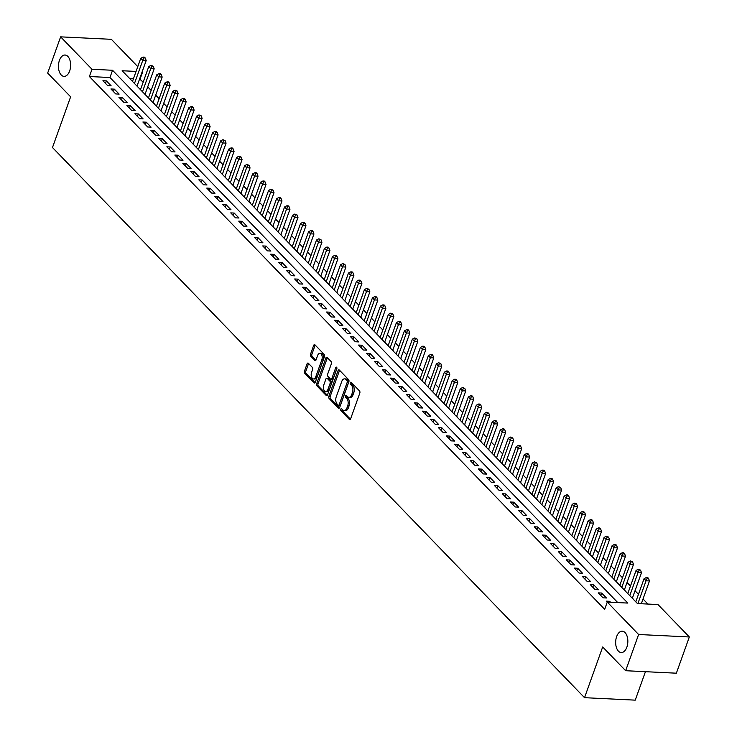 <?xml version="1.0" encoding="UTF-8"?>
<svg xmlns="http://www.w3.org/2000/svg" width="737" height="737" viewBox="0 0 737 737"><rect width="100%" height="100%" fill="white"/><g stroke="black" fill="none" stroke-linecap="round" stroke-linejoin="round"><path stroke-width="1.11" d="M340.816 409.201A1.142 0.654 -87.2 0 0 341.01 410.767L349.338 419.381A1.64 0.93 -87.2 0 0 349.771 419.593A1.64 0.93 -87.2 0 0 350.637 418.773L359.794 393.171A1.64 0.93 -87.2 0 0 359.527 390.942L351.19 382.319A1.142 0.654 -87.2 0 0 350.895 382.171A1.142 0.654 -87.2 0 0 350.287 382.752A1.142 0.654 -87.2 0 0 350.48 384.318L351.558 385.433A5.242 2.985 -87.2 0 1 352.433 392.572L351.669 394.71A5.242 2.985 -87.2 0 1 348.905 397.344A5.242 2.985 -87.2 0 1 347.532 396.663L346.454 395.548A1.142 0.654 -87.2 0 0 346.16 395.401A1.142 0.654 -87.2 0 0 345.552 395.972A1.142 0.654 -87.2 0 0 345.745 397.538L346.823 398.653A5.242 2.985 -87.2 0 1 347.698 405.801L346.934 407.93A5.242 2.985 -87.2 0 1 344.17 410.573A5.242 2.985 -87.2 0 1 342.797 409.892L341.719 408.777A1.142 0.654 -87.2 0 0 341.424 408.62A1.142 0.654 -87.2 0 0 340.816 409.201M342.189 409.256A1.142 0.654 -87.2 0 0 342.189 409.265A1.142 0.654 -87.2 0 0 342.383 410.831L350.434 419.169M351.66 382.807A1.142 0.654 -87.2 0 0 351.66 382.816A1.142 0.654 -87.2 0 0 351.853 384.382L352.931 385.497L351.558 385.433M346.924 396.036A1.142 0.654 -87.2 0 0 346.924 396.045A1.142 0.654 -87.2 0 0 347.118 397.602L348.196 398.717L346.823 398.653M69.646 70.982A10.687 6.08 -87.2 0 0 65.059 55.026A10.687 6.08 -87.2 0 0 59.421 60.416A10.687 6.08 -87.2 0 0 64.018 76.372A10.687 6.08 -87.2 0 0 69.646 70.982M626.865 647.16A10.687 6.08 -87.2 0 0 622.268 631.204A10.687 6.08 -87.2 0 0 616.639 636.584A10.687 6.08 -87.2 0 0 621.227 652.54A10.687 6.08 -87.2 0 0 626.865 647.16M308.352 363.258A1.64 0.93 -87.2 0 0 307.919 363.046A1.64 0.93 -87.2 0 0 307.062 363.866L304.482 371.052A1.64 0.93 -87.2 0 0 304.759 373.281L314.017 382.853A1.64 0.93 -87.2 0 0 314.441 383.065A1.64 0.93 -87.2 0 0 315.307 382.245L324.473 356.644A1.64 0.93 -87.2 0 0 324.197 354.414L314.948 344.842A1.64 0.93 -87.2 0 0 314.515 344.63A1.64 0.93 -87.2 0 0 313.649 345.45L310.544 354.128A1.64 0.93 -87.2 0 0 310.821 356.358L314.782 360.457A1.64 0.93 -87.2 0 0 315.206 360.669A1.64 0.93 -87.2 0 0 316.072 359.84L317.61 355.547A4.385 2.497 -87.2 0 1 319.922 353.336A4.385 2.497 -87.2 0 1 321.811 359.877L315.777 376.736A4.385 2.497 -87.2 0 1 313.465 378.938A4.385 2.497 -87.2 0 1 311.576 372.397L312.589 369.587A1.64 0.93 -87.2 0 0 312.313 367.358L308.352 363.258M136.069 71.425L122.149 70.743L637.422 603.548L657.975 604.552L689.335 636.971L676.363 673.194L625.649 670.716L602.682 646.966L584.533 697.681L52.484 147.529L70.632 96.814L47.665 73.074L60.637 36.85L111.351 39.319L137.773 66.652M625.649 670.716L638.62 634.502L607.26 602.074L627.823 603.078L112.549 70.273L91.996 69.269L60.637 36.85M617.753 602.59L109.96 77.523L89.398 76.519L604.672 609.324L607.26 602.074M89.398 76.519L91.996 69.269M328.877 396.266A1.64 0.93 -87.2 0 0 329.144 398.505L338.403 408.068A1.64 0.93 -87.2 0 0 338.827 408.28A1.64 0.93 -87.2 0 0 339.693 407.46L348.859 381.858A1.64 0.93 -87.2 0 0 348.583 379.629L339.333 370.057A1.64 0.93 -87.2 0 0 338.9 369.845A1.64 0.93 -87.2 0 0 338.034 370.674L328.877 396.266L330.24 396.331A1.64 0.93 -87.2 0 0 330.517 398.57L339.499 407.856M326.205 395.456L316.956 385.893A1.64 0.93 -87.2 0 1 316.68 383.664L325.846 358.062A1.64 0.93 -87.2 0 1 326.712 357.233A1.64 0.93 -87.2 0 1 327.136 357.454L331.097 361.545A1.64 0.93 -87.2 0 1 331.374 363.774L327.652 374.156A1.64 0.93 -87.2 0 0 327.928 376.395L330.554 379.113A1.64 0.93 -87.2 0 0 330.987 379.325A1.64 0.93 -87.2 0 0 331.853 378.496L335.722 367.689A1.142 0.654 -87.2 0 1 336.33 367.109A1.142 0.654 -87.2 0 1 336.818 368.822L327.504 394.848A1.64 0.93 -87.2 0 1 326.638 395.677A1.64 0.93 -87.2 0 1 326.205 395.456L327.081 395.502M138.012 87.15L137.165 85.732M146 95.414L145.152 93.995M153.987 103.677L154.54 103.696L153.139 102.259M161.983 111.932L161.127 110.513M169.971 120.195L169.114 118.777M177.958 128.459L177.11 127.04M185.945 136.714L185.098 135.295M193.932 144.977L193.085 143.558M201.92 153.241L202.472 153.259L201.072 151.822M209.916 161.495L209.059 160.076M217.903 169.759L217.047 168.34M225.891 178.022L225.043 176.594M233.878 186.277L233.03 184.858M241.865 194.54L241.017 193.122M249.852 202.804L250.405 202.822L249.005 201.376M257.849 211.058L256.992 209.64M265.836 219.322L264.979 217.903M273.823 227.576L272.976 226.158M281.81 235.84L280.963 234.421M289.798 244.104L288.95 242.685M297.785 252.358L296.937 250.939M305.781 260.622L304.925 259.203M313.769 268.885L312.912 267.467M321.756 277.14L320.908 275.721M329.743 285.403L328.895 283.985M337.73 293.667L336.883 292.248M345.717 301.921L344.87 300.503M353.714 310.185L352.857 308.766M361.701 318.448L360.844 317.03M369.688 326.703L368.841 325.284M377.676 334.967L376.828 333.548M385.663 343.23L384.815 341.811M393.65 351.485L392.803 350.066M401.637 359.748L400.79 358.329M409.634 368.012L408.777 366.593M417.621 376.266L416.764 374.847M425.608 384.53L424.761 383.111M433.596 392.793L432.748 391.375M441.583 401.048L440.735 399.629M449.57 409.311L448.722 407.893M457.566 417.575L456.71 416.156M465.554 425.829L464.697 424.411M473.541 434.093L472.693 432.674M481.528 442.357L480.681 440.938M489.515 450.611L488.668 449.192M497.503 458.875L496.655 457.456M505.499 467.138L504.642 465.72M513.486 475.393L512.63 473.974M521.474 483.656L520.626 482.238M529.461 491.92L528.613 490.501M537.448 500.174L536.6 498.756M545.435 508.438L544.588 507.019M553.432 516.701L552.575 515.283M561.419 524.956L560.562 523.537M569.406 533.219L568.559 531.801M577.393 541.483L576.546 540.064M585.381 549.738L584.533 548.319M593.368 558.001L592.52 556.582M601.364 566.265L600.508 564.846M609.352 574.519L608.495 573.1M617.339 582.783L616.491 581.364M625.326 591.046L624.479 589.628M633.313 599.301L632.466 597.882M610.549 602.24L609.646 601.3L606.219 601.134L607.233 602.175M598.232 592.87L603.023 597.827L606.45 597.993L601.659 593.036L598.232 592.87M590.245 584.607L595.035 589.563L598.462 589.738L593.672 584.782L590.245 584.607M582.258 576.352L587.048 581.309L590.475 581.475L585.675 576.518L582.258 576.352M574.261 568.089L579.061 573.045L582.488 573.211L577.688 568.255L574.261 568.089M566.274 559.825L571.074 564.782L574.491 564.957L569.701 560L566.274 559.825M558.287 551.571L563.077 556.527L566.504 556.693L561.714 551.737L558.287 551.571M550.299 543.307L555.09 548.264L558.517 548.429L553.727 543.473L550.299 543.307M542.312 535.044L547.103 540L550.53 540.175L545.739 535.219L542.312 535.044M534.325 526.789L539.115 531.746L542.543 531.911L537.752 526.955L534.325 526.789M526.329 518.526L531.128 523.482L534.555 523.648L529.756 518.691L526.329 518.526M518.341 510.262L523.141 515.218L526.559 515.393L521.768 510.437L518.341 510.262M510.354 502.008L515.145 506.964L518.572 507.13L513.781 502.173L510.354 502.008M502.367 493.744L507.157 498.7L510.584 498.866L505.794 493.91L502.367 493.744M494.38 485.48L499.17 490.437L502.597 490.612L497.807 485.655L494.38 485.48M486.392 477.226L491.183 482.182L494.61 482.348L489.819 477.392L486.392 477.226M478.396 468.962L483.196 473.919L486.623 474.084L481.823 469.128L478.396 468.962M470.409 460.699L475.208 465.655L478.635 465.83L473.836 460.874L470.409 460.699M462.421 452.444L467.212 457.401L470.639 457.566L465.848 452.61L462.421 452.444M454.434 444.181L459.225 449.137L462.652 449.303L457.861 444.347L454.434 444.181M446.447 435.917L451.237 440.873L454.665 441.048L449.874 436.092L446.447 435.917M438.46 427.663L443.25 432.619L446.677 432.785L441.887 427.828L438.46 427.663M430.463 419.399L435.263 424.355L438.69 424.521L433.89 419.565L430.463 419.399M422.476 411.135L427.276 416.092L430.703 416.267L425.903 411.31L422.476 411.135M414.489 402.881L419.279 407.837L422.706 408.003L417.916 403.047L414.489 402.881M406.502 394.617L411.292 399.574L414.719 399.74L409.929 394.783L406.502 394.617M398.514 386.354L403.305 391.31L406.732 391.485L401.941 386.529L398.514 386.354M390.527 378.099L395.318 383.056L398.745 383.222L393.954 378.265L390.527 378.099M382.54 369.836L387.33 374.792L390.757 374.958L385.958 370.002L382.54 369.836M374.543 361.572L379.343 366.529L382.77 366.704L377.97 361.747L374.543 361.572M366.556 353.318L371.347 358.274L374.774 358.44L369.983 353.484L366.556 353.318M358.569 345.054L363.359 350.011L366.786 350.176L361.996 345.22L358.569 345.054M350.582 336.791L355.372 341.747L358.799 341.922L354.009 336.966L350.582 336.791M342.594 328.536L347.385 333.493L350.812 333.658L346.022 328.702L342.594 328.536M334.607 320.273L339.398 325.229L342.825 325.395L338.025 320.438L334.607 320.273M326.611 312.009L331.41 316.965L334.838 317.14L330.038 312.184L326.611 312.009M318.624 303.755L323.423 308.711L326.841 308.877L322.051 303.92L318.624 303.755M310.636 295.491L315.427 300.447L318.854 300.613L314.063 295.657L310.636 295.491M302.649 287.227L307.44 292.184L310.867 292.359L306.076 287.402L302.649 287.227M294.662 278.973L299.452 283.929L302.879 284.095L298.089 279.139L294.662 278.973M286.675 270.709L291.465 275.666L294.892 275.831L290.102 270.875L286.675 270.709M278.678 262.446L283.478 267.402L286.905 267.577L282.105 262.621L278.678 262.446M270.691 254.191L275.491 259.148L278.908 259.313L274.118 254.357L270.691 254.191M262.704 245.928L267.494 250.884L270.921 251.05L266.131 246.094L262.704 245.928M254.716 237.664L259.507 242.62L262.934 242.795L258.143 237.839L254.716 237.664M246.729 229.41L251.52 234.366L254.947 234.532L250.156 229.576L246.729 229.41M238.742 221.146L243.532 226.102L246.959 226.268L242.169 221.312L238.742 221.146M230.745 212.882L235.545 217.839L238.972 218.014L234.173 213.057L230.745 212.882M222.758 204.628L227.558 209.584L230.985 209.75L226.185 204.794L222.758 204.628M214.771 196.364L219.562 201.321L222.989 201.487L218.198 196.53L214.771 196.364M206.784 188.101L211.574 193.057L215.001 193.232L210.211 188.276L206.784 188.101M198.797 179.846L203.587 184.803L207.014 184.969L202.224 180.012L198.797 179.846M190.809 171.583L195.6 176.539L199.027 176.705L194.236 171.749L190.809 171.583M182.813 163.319L187.613 168.276L191.04 168.451L186.24 163.494L182.813 163.319M174.826 155.065L179.625 160.021L183.052 160.187L178.253 155.231L174.826 155.065M166.838 146.801L171.629 151.758L175.056 151.923L170.265 146.967L166.838 146.801M158.851 138.538L163.642 143.494L167.069 143.669L162.278 138.713L158.851 138.538M150.864 130.283L155.654 135.24L159.081 135.405L154.291 130.449L150.864 130.283M142.877 122.02L147.667 126.976L151.094 127.142L146.304 122.185L142.877 122.02M134.889 113.756L139.68 118.712L143.107 118.887L138.307 113.931L134.889 113.756M126.893 105.502L131.693 110.458L135.12 110.624L130.32 105.667L126.893 105.502M118.906 97.238L123.696 102.194L127.123 102.36L122.333 97.404L118.906 97.238M110.919 88.974L115.709 93.931L119.136 94.106L114.346 89.149L110.919 88.974M111.149 85.842L106.358 80.886L102.931 80.72L107.722 85.676L111.149 85.842M647.906 604.054L643.014 598.997M638.472 594.308L635.027 590.742M630.485 586.044L627.03 582.479M622.489 577.78L619.043 574.215M614.501 569.526L611.056 565.961M606.514 561.262L603.069 557.697M598.527 552.999L595.081 549.433M590.54 544.744L587.094 541.179M582.552 536.481L579.098 532.915M574.556 528.217L571.111 524.661M566.569 519.963L563.123 516.397M558.582 511.699L555.136 508.134M550.594 503.435L547.149 499.879M542.607 495.181L539.162 491.616M534.62 486.917L531.165 483.352M526.623 478.654L523.178 475.098M518.636 470.399L515.191 466.834M510.649 462.136L507.203 458.571M502.662 453.872L499.216 450.316M494.674 445.618L491.229 442.053M486.687 437.354L483.232 433.789M478.691 429.091L475.245 425.535M470.703 420.836L467.258 417.271M462.716 412.573L459.271 409.007M454.729 404.309L451.284 400.753M446.742 396.055L443.296 392.489M438.755 387.791L435.3 384.226M430.767 379.527L427.313 375.971M422.771 371.273L419.325 367.708M414.784 363.009L411.338 359.444M406.796 354.746L403.351 351.19M398.809 346.491L395.364 342.926M390.822 338.228L387.376 334.662M382.835 329.964L379.38 326.408M374.838 321.71L371.393 318.144M366.851 313.446L363.405 309.881M358.864 305.182L355.418 301.626M350.876 296.928L347.431 293.363M342.889 288.664L339.444 285.099M334.902 280.401L331.447 276.845M326.906 272.146L323.46 268.581M318.918 263.883L315.473 260.318M310.931 255.619L307.486 252.063M302.944 247.365L299.498 243.8M294.957 239.101L291.511 235.536M286.969 230.847L283.515 227.282M278.973 222.583L275.527 219.018M270.986 214.32L267.54 210.754M262.998 206.065L259.553 202.5M255.011 197.802L251.566 194.236M247.024 189.538L243.578 185.973M239.037 181.284L235.582 177.718M231.04 173.02L227.595 169.455M223.053 164.756L219.608 161.191M215.066 156.502L211.62 152.937M207.079 148.238L203.633 144.673M199.091 139.975L195.646 136.409M191.104 131.72L187.649 128.155M183.117 123.457L179.662 119.891M175.12 115.193L171.675 111.628M167.133 106.939L163.688 103.373M159.146 98.675L155.7 95.11M151.159 90.411L147.713 86.846M143.171 82.157L139.588 78.96M133.471 78.666L129.629 78.481M584.533 697.681L635.239 700.15L645.437 671.683M689.335 636.971L638.62 634.502M142.315 71.342L142.702 71.747L142.177 71.719M140.113 78.988L142.702 71.747M109.96 77.523L112.549 70.273M609.646 601.3L609.333 602.175M601.659 593.036L600.775 595.505M593.672 584.782L592.788 587.242M585.675 576.518L584.8 578.978M577.688 568.255L576.813 570.724M569.701 560L568.817 562.46M561.714 551.737L560.829 554.196M553.727 543.473L552.842 545.942M545.739 535.219L544.855 537.678M537.752 526.955L536.868 529.415M529.756 518.691L528.88 521.16M521.768 510.437L520.884 512.897M513.781 502.173L512.897 504.633M505.794 493.91L504.909 496.379M497.807 485.655L496.922 488.115M489.819 477.392L488.935 479.851M481.823 469.128L480.948 471.597M473.836 460.874L472.951 463.333M465.848 452.61L464.964 455.07M457.861 444.347L456.977 446.815M449.874 436.092L448.99 438.552M441.887 427.828L441.002 430.288M433.89 419.565L433.015 422.034M425.903 411.31L425.028 413.77M417.916 403.047L417.031 405.507M409.929 394.783L409.044 397.252M401.941 386.529L401.057 388.989M393.954 378.265L393.07 380.725M385.958 370.002L385.082 372.471M377.97 361.747L377.095 364.207M369.983 353.484L369.099 355.943M361.996 345.22L361.112 347.689M354.009 336.966L353.124 339.425M346.022 328.702L345.137 331.162M338.025 320.438L337.15 322.907M330.038 312.184L329.163 314.644M322.051 303.92L321.166 306.38M314.063 295.657L313.179 298.126M306.076 287.402L305.192 289.862M298.089 279.139L297.204 281.598M290.102 270.875L289.217 273.344M282.105 262.621L281.23 265.08M274.118 254.357L273.234 256.817M266.131 246.094L265.246 248.562M258.143 237.839L257.259 240.299M250.156 229.576L249.272 232.035M242.169 221.312L241.285 223.781M234.173 213.057L233.297 215.517M226.185 204.794L225.301 207.254M218.198 196.53L217.314 198.999M210.211 188.276L209.326 190.736M202.224 180.012L201.339 182.472M194.236 171.749L193.352 174.218M186.24 163.494L185.365 165.954M178.253 155.231L177.368 157.69M170.265 146.967L169.381 149.436M162.278 138.713L161.394 141.172M154.291 130.449L153.407 132.909M146.304 122.185L145.419 124.654M138.307 113.931L137.432 116.391M130.32 105.667L129.445 108.127M122.333 97.404L121.448 99.873M114.346 89.149L113.461 91.609M106.358 80.886L105.474 83.345M344.17 410.573L345.542 410.638A5.242 2.985 -87.2 0 0 348.306 408.003L346.934 407.93M348.196 398.717A5.242 2.985 -87.2 0 1 349.071 405.866L348.306 408.003M348.905 397.344L350.278 397.418A5.242 2.985 -87.2 0 0 353.041 394.774L351.669 394.71M352.931 385.497A5.242 2.985 -87.2 0 1 353.806 392.637L353.041 394.774M339.6 370.343A1.64 0.93 -87.2 0 0 339.407 370.739L330.24 396.331M338.255 405.184A1.142 0.654 -87.2 0 0 338.55 405.332A1.142 0.654 -87.2 0 0 339.158 404.76L347.201 382.291A1.142 0.654 -87.2 0 0 347.007 380.725L345.874 379.546A5.242 2.985 -87.2 0 0 344.501 378.864A5.242 2.985 -87.2 0 0 341.738 381.508L336.238 396.865A5.242 2.985 -87.2 0 0 337.113 404.014L338.255 405.184M339.619 405.249A1.142 0.654 -87.2 0 0 339.923 405.405A1.142 0.654 -87.2 0 0 340.531 404.825L339.158 404.76M344.501 378.864L345.865 378.929A5.242 2.985 -87.2 0 1 347.247 379.619L348.38 380.789A1.142 0.654 -87.2 0 1 348.573 382.356L340.531 404.825M327.311 395.244L318.329 385.958L316.956 385.893M327.412 357.731A1.64 0.93 -87.2 0 0 327.219 358.127L318.052 383.728A1.64 0.93 -87.2 0 0 318.329 385.958M331.926 379.177A1.64 0.93 -87.2 0 0 332.359 379.389A1.64 0.93 -87.2 0 0 333.225 378.56L336.92 368.224M323.801 384.935A4.385 2.497 -87.2 0 0 325.68 391.476A4.385 2.497 -87.2 0 0 327.993 389.274L330.121 383.332A1.64 0.93 -87.2 0 0 329.844 381.103L327.219 378.385A1.64 0.93 -87.2 0 0 326.786 378.173A1.64 0.93 -87.2 0 0 325.929 378.993L323.801 384.935M325.68 391.476L327.053 391.54A4.385 2.497 -87.2 0 0 329.365 389.339L327.993 389.274M326.786 378.173L328.158 378.238A1.64 0.93 -87.2 0 1 328.591 378.45L331.217 381.167A1.64 0.93 -87.2 0 1 331.493 383.397L329.365 389.339M313.465 378.938L314.837 379.011A4.385 2.497 -87.2 0 0 317.15 376.8L315.777 376.736M319.922 353.336L321.295 353.401A4.385 2.497 -87.2 0 1 323.184 359.951L317.15 376.8M315.215 345.119A1.64 0.93 -87.2 0 0 315.021 345.524L311.917 354.193A1.64 0.93 -87.2 0 0 312.193 356.432L315.878 360.246M308.619 363.544A1.64 0.93 -87.2 0 0 308.425 363.94L305.855 371.116A1.64 0.93 -87.2 0 0 306.131 373.355L315.114 382.641M641.319 603.741L649.481 580.94L646.054 580.774L644.055 578.702L635.773 601.843M637.892 603.566L646.054 580.774L647.16 578.315L648.523 578.388L647.731 577.559L646.358 577.495L647.16 578.315M644.055 578.702L646.358 577.495M648.523 578.388L649.481 580.94M632.328 598.278L641.494 572.677L638.067 572.511L636.068 570.447L627.786 593.58M629.776 595.653L638.067 572.511L639.163 570.06L640.536 570.125L638.371 569.231L639.163 570.06M636.068 570.447L638.371 569.231M640.536 570.125L641.494 572.677M624.331 590.015L633.498 564.413L630.08 564.247L628.081 562.184L619.789 585.325M621.788 587.389L630.08 564.247L631.176 561.797L632.549 561.861L630.384 560.968L631.176 561.797M628.081 562.184L630.384 560.968M632.549 561.861L633.498 564.413M616.344 581.76L625.51 556.159L622.083 555.993L620.093 553.92L611.802 577.062M613.801 579.125L622.083 555.993L623.189 553.533L624.561 553.607L623.76 552.778L622.387 552.713L623.189 553.533M620.093 553.92L622.387 552.713M624.561 553.607L625.51 556.159M608.357 573.497L617.523 547.895L614.096 547.729L612.097 545.666L603.815 568.798M605.814 570.871L614.096 547.729L615.202 545.279L616.574 545.343L615.773 544.514L614.4 544.45L615.202 545.279M612.097 545.666L614.4 544.45M616.574 545.343L617.523 547.895M600.369 565.233L609.536 539.631L606.109 539.466L604.11 537.402L595.828 560.544M597.827 562.607L606.109 539.466L607.214 537.015L608.587 537.08L606.413 536.186L607.214 537.015M604.11 537.402L606.413 536.186M608.587 537.08L609.536 539.631M592.382 556.979L601.549 531.377L598.122 531.211L596.122 529.138L587.84 552.28M589.84 554.344L598.122 531.211L599.227 528.751L600.591 528.825L599.798 527.996L598.426 527.932L599.227 528.751M596.122 529.138L598.426 527.932M600.591 528.825L601.549 531.377M584.395 548.715L593.561 523.113L590.134 522.948L588.135 520.884L579.853 544.017M581.843 546.089L590.134 522.948L591.231 520.497L592.603 520.562L591.811 519.732L590.438 519.668L591.231 520.497M588.135 520.884L590.438 519.668M592.603 520.562L593.561 523.113M576.398 540.451L585.565 514.85L582.147 514.684L580.148 512.62L571.857 535.762M573.856 537.826L582.147 514.684L583.243 512.233L584.616 512.298L582.451 511.404L583.243 512.233M580.148 512.62L582.451 511.404M584.616 512.298L585.565 514.85M568.411 532.197L577.578 506.595L574.151 506.43L572.161 504.357L563.869 527.499M565.869 529.562L574.151 506.43L575.256 503.97L576.629 504.044L575.827 503.214L574.455 503.15L575.256 503.97M572.161 504.357L574.455 503.15M576.629 504.044L577.578 506.595M560.424 523.933L569.59 498.332L566.163 498.166L564.164 496.102L555.882 519.235M557.881 521.308L566.163 498.166L567.269 495.715L568.642 495.78L567.84 494.951L566.467 494.886L567.269 495.715M564.164 496.102L566.467 494.886M568.642 495.78L569.59 498.332M552.437 515.67L561.603 490.068L558.176 489.902L556.177 487.839L547.895 510.981M549.894 513.044L558.176 489.902L559.282 487.452L560.654 487.516L558.48 486.623L559.282 487.452M556.177 487.839L558.48 486.623M560.654 487.516L561.603 490.068M544.45 507.415L553.616 481.814L550.189 481.648L548.19 479.575L539.908 502.717M541.907 504.781L550.189 481.648L551.294 479.188L552.658 479.262L551.866 478.433L550.493 478.368L551.294 479.188M548.19 479.575L550.493 478.368M552.658 479.262L553.616 481.814M536.462 499.152L545.629 473.55L542.202 473.384L540.203 471.321L531.921 494.453M533.91 496.526L542.202 473.384L543.298 470.934L544.671 470.998L543.878 470.169L542.506 470.105L543.298 470.934M540.203 471.321L542.506 470.105M544.671 470.998L545.629 473.55M528.466 490.888L537.642 465.287L534.214 465.121L532.215 463.057L523.924 486.199M525.923 488.262L534.214 465.121L535.311 462.67L536.683 462.735L534.518 461.841L535.311 462.67M532.215 463.057L534.518 461.841M536.683 462.735L537.642 465.287M520.479 482.634L529.645 457.032L526.218 456.866L524.228 454.793L515.937 477.935M517.936 479.999L526.218 456.866L527.323 454.407L528.696 454.48L527.895 453.651L526.522 453.587L527.323 454.407M524.228 454.793L526.522 453.587M528.696 454.48L529.645 457.032M512.491 474.37L521.658 448.769L518.231 448.603L516.232 446.539L507.95 469.672M509.949 471.744L518.231 448.603L519.336 446.152L520.709 446.217L519.907 445.388L518.535 445.323L519.336 446.152M516.232 446.539L518.535 445.323M520.709 446.217L521.658 448.769M504.504 466.106L513.671 440.505L510.244 440.339L508.244 438.275L499.962 461.417M501.961 463.481L510.244 440.339L511.349 437.889L512.722 437.953L510.548 437.059L511.349 437.889M508.244 438.275L510.548 437.059M512.722 437.953L513.671 440.505M496.517 457.852L505.683 432.25L502.256 432.085L500.257 430.012L491.975 453.154M493.974 455.217L502.256 432.085L503.362 429.625L504.725 429.699L503.933 428.87L502.56 428.805L503.362 429.625M500.257 430.012L502.56 428.805M504.725 429.699L505.683 432.25M488.53 449.588L497.696 423.987L494.269 423.821L492.27 421.757L483.988 444.89M485.978 446.963L494.269 423.821L495.375 421.371L496.738 421.435L495.946 420.606L494.573 420.541L495.375 421.371M492.27 421.757L494.573 420.541M496.738 421.435L497.696 423.987M480.533 441.325L489.709 415.723L486.282 415.557L484.283 413.494L476.001 436.636M477.991 438.699L486.282 415.557L487.378 413.107L488.751 413.171L486.586 412.278L487.378 413.107M484.283 413.494L486.586 412.278M488.751 413.171L489.709 415.723M472.546 433.07L481.712 407.469L478.285 407.303L476.295 405.23L468.004 428.372M470.003 430.436L478.285 407.303L479.391 404.843L480.764 404.917L479.962 404.088L478.589 404.023L479.391 404.843M476.295 405.23L478.589 404.023M480.764 404.917L481.712 407.469M464.559 424.807L473.725 399.205L470.298 399.039L468.299 396.976L460.017 420.108M462.016 422.181L470.298 399.039L471.404 396.589L472.776 396.653L471.975 395.824L470.602 395.76L471.404 396.589M468.299 396.976L470.602 395.76M472.776 396.653L473.725 399.205M456.572 416.552L465.738 390.942L462.311 390.776L460.312 388.712L452.03 411.854M454.029 413.918L462.311 390.776L463.416 388.325L464.789 388.39L462.615 387.496L463.416 388.325M460.312 388.712L462.615 387.496M464.789 388.39L465.738 390.942M448.584 408.289L457.751 382.687L454.324 382.521L452.325 380.449L444.043 403.59M446.042 405.654L454.324 382.521L455.429 380.062L456.793 380.135L456 379.306L454.628 379.242L455.429 380.062M452.325 380.449L454.628 379.242M456.793 380.135L457.751 382.687M440.597 400.025L449.763 374.424L446.336 374.258L444.337 372.194L436.055 395.327M438.045 397.4L446.336 374.258L447.442 371.807L448.805 371.872L448.013 371.043L446.64 370.978L447.442 371.807M444.337 372.194L446.64 370.978M448.805 371.872L449.763 374.424M432.61 391.771L441.776 366.16L438.349 365.994L436.35 363.931L428.068 387.072M430.058 389.136L438.349 365.994L439.445 363.544L440.818 363.608L438.653 362.715L439.445 363.544M436.35 363.931L438.653 362.715M440.818 363.608L441.776 366.16M424.613 383.507L433.78 357.906L430.353 357.74L428.363 355.667L420.072 378.809M422.071 380.872L430.353 357.74L431.458 355.28L432.831 355.354L432.029 354.525L430.657 354.46L431.458 355.28M428.363 355.667L430.657 354.46M432.831 355.354L433.78 357.906M416.626 375.244L425.793 349.642L422.365 349.476L420.376 347.413L412.084 370.545M414.083 372.618L422.365 349.476L423.471 347.026L424.844 347.09L424.042 346.261L422.67 346.197L423.471 347.026M420.376 347.413L422.67 346.197M424.844 347.09L425.793 349.642M408.639 366.989L417.805 341.378L414.378 341.213L412.379 339.149L404.097 362.291M406.096 364.354L414.378 341.213L415.484 338.762L416.856 338.827L414.682 337.933L415.484 338.762M412.379 339.149L414.682 337.933M416.856 338.827L417.805 341.378M400.652 358.726L409.818 333.124L406.391 332.958L404.392 330.885L396.11 354.027M398.109 356.091L406.391 332.958L407.497 330.498L408.869 330.572L408.068 329.743L406.695 329.679L407.497 330.498M404.392 330.885L406.695 329.679M408.869 330.572L409.818 333.124M392.664 350.462L401.831 324.86L398.404 324.695L396.405 322.631L388.123 345.764M390.122 347.836L398.404 324.695L399.509 322.244L400.873 322.309L400.08 321.479L398.708 321.415L399.509 322.244M396.405 322.631L398.708 321.415M400.873 322.309L401.831 324.86M384.677 342.208L393.844 316.597L390.417 316.431L388.417 314.367L380.135 337.509M382.125 339.573L390.417 316.431L391.513 313.98L392.885 314.045L390.721 313.151L391.513 313.98M388.417 314.367L390.721 313.151M392.885 314.045L393.844 316.597M376.681 333.944L385.847 308.342L382.429 308.177L380.43 306.104L372.139 329.246M374.138 331.309L382.429 308.177L383.526 305.717L384.898 305.791L384.097 304.961L382.733 304.897L383.526 305.717M380.43 306.104L382.733 304.897M384.898 305.791L385.847 308.342M368.693 325.68L377.86 300.079L374.433 299.913L372.443 297.849L364.152 320.982M366.151 323.055L374.433 299.913L375.538 297.462L376.911 297.527L376.11 296.698L374.737 296.633L375.538 297.462M372.443 297.849L374.737 296.633M376.911 297.527L377.86 300.079M360.706 317.426L369.873 291.815L366.446 291.649L364.447 289.586L356.164 312.728M358.164 314.791L366.446 291.649L367.551 289.199L368.924 289.263L366.75 288.37L367.551 289.199M364.447 289.586L366.75 288.37M368.924 289.263L369.873 291.815M352.719 309.162L361.885 283.561L358.458 283.395L356.459 281.322L348.177 304.464M350.176 306.528L358.458 283.395L359.564 280.935L360.937 281.009L360.135 280.18L358.762 280.115L359.564 280.935M356.459 281.322L358.762 280.115M360.937 281.009L361.885 283.561M344.732 300.899L353.898 275.297L350.471 275.131L348.472 273.068L340.19 296.2M342.189 298.273L350.471 275.131L351.577 272.681L352.94 272.745L352.148 271.916L350.775 271.852L351.577 272.681M348.472 273.068L350.775 271.852M352.94 272.745L353.898 275.297M336.745 292.644L345.911 267.034L342.484 266.868L340.485 264.804L332.203 287.946M334.193 290.01L342.484 266.868L343.58 264.417L344.953 264.482L342.788 263.588L343.58 264.417M340.485 264.804L342.788 263.588M344.953 264.482L345.911 267.034M328.748 284.381L337.915 258.779L334.497 258.613L332.498 256.54L324.206 279.682M326.205 281.746L334.497 258.613L335.593 256.154L336.966 256.227L336.164 255.398L334.801 255.334L335.593 256.154M332.498 256.54L334.801 255.334M336.966 256.227L337.915 258.779M320.761 276.117L329.927 250.516L326.5 250.35L324.51 248.286L316.219 271.419M318.218 273.491L326.5 250.35L327.606 247.899L328.978 247.964L328.177 247.135L326.804 247.07L327.606 247.899M324.51 248.286L326.804 247.07M328.978 247.964L329.927 250.516M312.774 267.863L321.94 242.252L318.513 242.086L316.514 240.022L308.232 263.164M310.231 265.228L318.513 242.086L319.618 239.636L320.991 239.7L318.817 238.806L319.618 239.636M316.514 240.022L318.817 238.806M320.991 239.7L321.94 242.252M304.786 259.599L313.953 233.998L310.526 233.832L308.527 231.759L300.245 254.901M302.244 256.964L310.526 233.832L311.631 231.372L313.004 231.446L312.202 230.617L310.83 230.552L311.631 231.372M308.527 231.759L310.83 230.552M313.004 231.446L313.953 233.998M296.799 251.335L305.966 225.734L302.538 225.568L300.539 223.504L292.257 246.637M294.256 248.71L302.538 225.568L303.644 223.118L305.007 223.182L304.215 222.353L302.843 222.288L303.644 223.118M300.539 223.504L302.843 222.288M305.007 223.182L305.966 225.734M288.812 243.081L297.978 217.47L294.551 217.304L292.552 215.241L284.27 238.383M286.26 240.446L294.551 217.304L295.648 214.854L297.02 214.918L294.855 214.025L295.648 214.854M292.552 215.241L294.855 214.025M297.02 214.918L297.978 217.47M280.815 234.817L289.982 209.216L286.564 209.05L284.565 206.977L276.274 230.119M278.273 232.183L286.564 209.05L287.66 206.59L289.033 206.664L288.231 205.835L286.868 205.77L287.66 206.59M284.565 206.977L286.868 205.77M289.033 206.664L289.982 209.216M272.828 226.554L281.995 200.952L278.568 200.786L276.578 198.723L268.286 221.855M270.286 223.928L278.568 200.786L279.673 198.336L281.046 198.4L280.244 197.571L278.872 197.507L279.673 198.336M276.578 198.723L278.872 197.507M281.046 198.4L281.995 200.952M264.841 218.299L274.007 192.689L270.58 192.523L268.581 190.459L260.299 213.601M262.298 215.665L270.58 192.523L271.686 190.072L273.058 190.137L270.884 189.243L271.686 190.072M268.581 190.459L270.884 189.243M273.058 190.137L274.007 192.689M256.854 210.036L266.02 184.434L262.593 184.268L260.594 182.196L252.312 205.337M254.311 207.401L262.593 184.268L263.699 181.809L265.071 181.882L264.27 181.053L262.897 180.989L263.699 181.809M260.594 182.196L262.897 180.989M265.071 181.882L266.02 184.434M248.866 201.772L258.033 176.171L254.606 176.005L252.607 173.941L244.325 197.074M246.324 199.147L254.606 176.005L255.711 173.554L257.075 173.619L256.283 172.79L254.91 172.725L255.711 173.554M252.607 173.941L254.91 172.725M257.075 173.619L258.033 176.171M240.879 193.518L250.046 167.907L246.619 167.741L244.62 165.678L236.337 188.819M238.327 190.883L246.619 167.741L247.715 165.291L249.088 165.355L246.923 164.462L247.715 165.291M244.62 165.678L246.923 164.462M249.088 165.355L250.046 167.907M232.883 185.254L242.058 159.653L238.631 159.487L236.632 157.414L228.341 180.556M230.34 182.619L238.631 159.487L239.728 157.027L241.1 157.101L240.299 156.272L238.935 156.207L239.728 157.027M236.632 157.414L238.935 156.207M241.1 157.101L242.058 159.653M224.896 176.991L234.062 151.389L230.635 151.223L228.645 149.16L220.354 172.292M222.353 174.365L230.635 151.223L231.74 148.773L233.113 148.837L232.312 148.008L230.939 147.944L231.74 148.773M228.645 149.16L230.939 147.944M233.113 148.837L234.062 151.389M216.908 168.736L226.075 143.125L222.648 142.96L220.649 140.896L212.367 164.038M214.366 166.101L222.648 142.96L223.753 140.509L225.126 140.574L222.952 139.68L223.753 140.509M220.649 140.896L222.952 139.68M225.126 140.574L226.075 143.125M208.921 160.473L218.088 134.871L214.66 134.705L212.661 132.632L204.379 155.774M206.378 157.838L214.66 134.705L215.766 132.245L217.139 132.319L216.337 131.49L214.964 131.426L215.766 132.245M212.661 132.632L214.964 131.426M217.139 132.319L218.088 134.871M200.934 152.209L210.1 126.607L206.673 126.442L204.674 124.378L196.392 147.511M198.391 149.583L206.673 126.442L207.779 123.991L209.142 124.056L208.35 123.226L206.977 123.162L207.779 123.991M204.674 124.378L206.977 123.162M209.142 124.056L210.1 126.607M192.947 143.955L202.113 118.344L198.686 118.178L196.687 116.114L188.405 139.256M190.395 141.32L198.686 118.178L199.791 115.727L201.155 115.792L198.99 114.898L199.791 115.727M196.687 116.114L198.99 114.898M201.155 115.792L202.113 118.344M184.95 135.691L194.126 110.089L190.699 109.924L188.7 107.86L180.418 130.993M182.407 133.056L190.699 109.924L191.795 107.464L193.168 107.538L192.366 106.708L191.003 106.644L191.795 107.464M188.7 107.86L191.003 106.644M193.168 107.538L194.126 110.089M176.963 127.427L186.129 101.826L182.702 101.66L180.712 99.596L172.421 122.738M174.42 124.802L182.702 101.66L183.808 99.209L185.18 99.274L184.379 98.445L183.006 98.38L183.808 99.209M180.712 99.596L183.006 98.38M185.18 99.274L186.129 101.826M168.976 119.173L178.142 93.562L174.715 93.396L172.725 91.333L164.434 114.475M166.433 116.538L174.715 93.396L175.821 90.946L177.193 91.01L175.019 90.117L175.821 90.946M172.725 91.333L175.019 90.117M177.193 91.01L178.142 93.562M160.988 110.909L170.155 85.308L166.728 85.142L164.729 83.078L156.447 106.211M158.446 108.275L166.728 85.142L167.833 82.682L169.206 82.756L168.405 81.927L167.032 81.862L167.833 82.682M164.729 83.078L167.032 81.862M169.206 82.756L170.155 85.308M153.001 102.646L162.168 77.044L158.741 76.878L156.741 74.815L148.459 97.957M150.459 100.02L158.741 76.878L159.846 74.428L161.21 74.492L160.417 73.663L159.045 73.599L159.846 74.428M156.741 74.815L159.045 73.599M161.21 74.492L162.168 77.044M145.014 94.391L154.18 68.781L150.753 68.615L148.754 66.551L140.472 89.693M142.471 91.757L150.753 68.615L151.859 66.164L153.222 66.229L151.057 65.335L151.859 66.164M148.754 66.551L151.057 65.335M153.222 66.229L154.18 68.781M137.027 86.128L146.193 60.526L142.766 60.36L140.767 58.297L132.485 81.429M134.475 83.493L142.766 60.36L143.862 57.901L145.235 57.974L144.434 57.145L143.07 57.081L143.862 57.901M140.767 58.297L143.07 57.081M145.235 57.974L146.193 60.526M342.383 410.831L341.01 410.767M351.853 384.382L350.48 384.318M347.118 397.602L345.745 397.538M349.071 405.866L347.698 405.801M353.806 392.637L352.433 392.572M350.213 419.427L349.338 419.381M339.407 370.739L338.034 370.674M339.278 408.114L338.403 408.068M330.517 398.57L329.144 398.505M348.573 382.356L347.201 382.291M348.38 380.789L347.007 380.725M347.247 379.619L345.874 379.546M318.052 383.728L316.68 383.664M327.219 358.127L325.846 358.062M333.225 378.56L331.853 378.496M336.873 367.745L335.722 367.689M331.493 383.397L330.121 383.332M331.217 381.167L329.844 381.103M328.591 378.45L327.219 378.385M323.184 359.951L321.811 359.877M315.657 360.494L314.782 360.457M312.193 356.432L310.821 356.358M311.917 354.193L310.544 354.128M315.021 345.524L313.649 345.45M314.892 382.899L314.017 382.853M306.131 373.355L304.759 373.281M305.855 371.116L304.482 371.052M308.425 363.94L307.062 363.866M339.923 405.405L338.55 405.332M332.359 379.389L330.987 379.325"/></g></svg>
